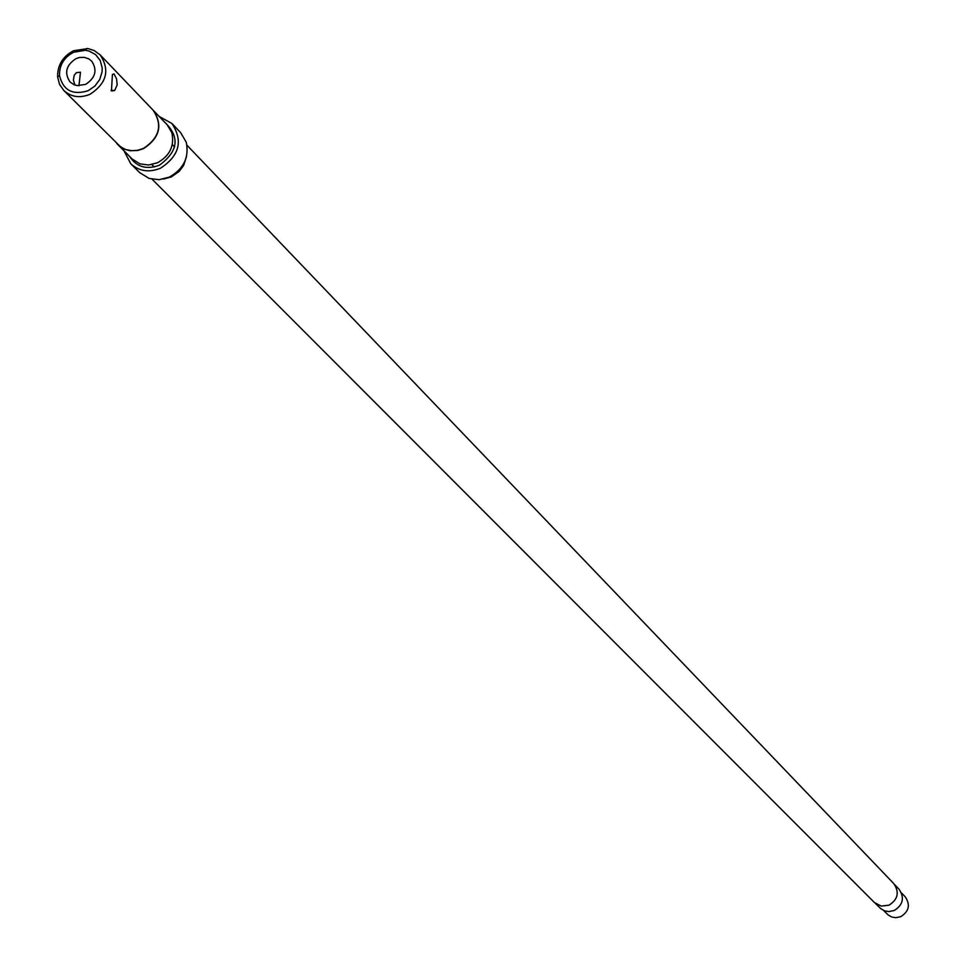 <?xml version="1.0" encoding="UTF-8"?>
<svg xmlns="http://www.w3.org/2000/svg" width="966" height="966" viewBox="0 0 966 966"><rect width="100%" height="100%" fill="white"/><g stroke="black" fill="none" stroke-linecap="round" stroke-linejoin="round"><path stroke-width="1.45" d="M883.516 910.395L888.056 914.887L891.606 916.951L895.663 917.7L900.771 916.674C909.078 911.361 910.54 904.719 905.154 896.738L901.447 892.874M875.486 903.464L880.666 908.583L884.47 910.793L888.817 911.59L894.274 910.491C903.162 904.804 904.731 897.692 898.972 889.155L894.697 884.687M152.121 179.241L874.423 902.522L881.246 906.096L889.01 905.19C898.006 899.443 899.6 892.246 893.767 883.612L186.945 145.202M124.046 150.925L130.748 163.749L139.672 172.648L149.138 178.456L159.173 179.688L169.328 177.092C183.709 169.002 189.336 157.361 186.221 142.195L180.63 132.608L171.924 123.479L159.257 116.5M130.748 163.749C139.189 171.332 149.126 172.805 160.549 168.193C179.495 155.707 183.286 140.807 171.924 123.479M116.777 143.536L132.088 158.967L139.949 163.858L148.643 165.017L157.47 162.771C169.871 155.768 174.665 145.733 171.839 132.68L167.118 124.711L152.036 109.061M117.937 144.803L124.179 149.078L129.758 150.684L137.691 150.503L143.523 148.619C159.788 137.897 163.037 125.097 153.28 110.245M88.087 90.744C72.619 95.453 63.104 90.369 59.506 75.517C59.276 65.157 63.961 57.405 73.561 52.285L85.334 50.28L89.089 51.053L95.658 54.651L100.222 60.508L102.191 67.862L102.094 71.786L99.764 79.478L94.873 86.095L88.087 90.744M90.019 94.294C79.924 98.399 71.17 97.119 63.768 90.442L59.542 84.356L57.634 77.038C57.368 65.29 62.681 56.523 73.561 50.715L87.978 48.59L94.161 50.51L100.15 54.857C110.136 70.083 106.755 83.233 90.019 94.294M75.964 58.636C66.014 65.241 64.07 73.054 70.132 82.05L73.923 84.646L77.304 85.624L85.672 84.356C95.574 77.799 97.554 70.035 91.613 61.051L88.872 58.914L84.416 57.368L79.55 57.477L75.964 58.636M114.048 73.911L112.418 74.467L111.452 90.961L114.676 90.514L117.188 84.875L116.572 78.934L114.048 73.911M78.946 85.769L80.468 72.209L76.423 72.643L74.225 75.203L73.392 80.081L74.925 85.044M163.52 179.06L171.32 176.911L179.084 171.489L183.625 165.415L186.498 156.589M129.565 156.444C136.58 167.033 146.53 169.956 159.414 165.21C178.336 151.264 180.087 136.906 164.655 122.127M63.768 90.442L120.786 147.049L125.894 149.597L131.618 150.708L137.57 150.322L143.391 148.45C159.607 137.752 162.856 125 153.123 110.184L100.15 54.857M59.506 75.517L57.634 77.038M85.334 50.28L86.892 48.433M174.617 147.001L172.31 144.598M154.198 166.961L151.855 164.594M111.018 90.321L114.676 90.514"/></g></svg>
